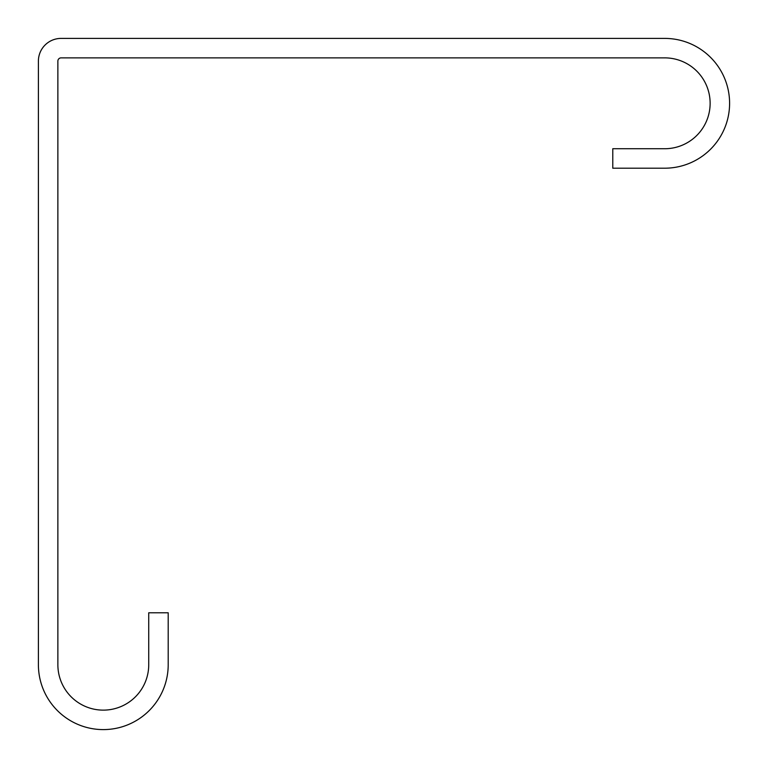 <?xml version="1.0" encoding="UTF-8"?>
<svg xmlns="http://www.w3.org/2000/svg" width="768" height="768" viewBox="0 0 768 768"><rect width="100%" height="100%" fill="white"/><g stroke="black" fill="none" stroke-linecap="round" stroke-linejoin="round"><path stroke-width="1.15" d="M61.114 57.869A3.245 3.245 0 0 0 57.869 61.114L57.869 664.685A45.427 45.427 0 0 0 103.296 710.131A45.427 45.427 0 0 0 148.733 664.694L148.733 612.778L168.202 612.778L168.202 664.694A64.906 64.906 0 0 1 103.306 729.6A64.906 64.906 0 0 1 38.4 664.694L38.4 61.114A22.714 22.714 0 0 1 61.114 38.4L664.694 38.4A64.906 64.906 0 0 1 729.6 103.306A64.906 64.906 0 0 1 664.694 168.202L612.778 168.202L612.778 148.733L664.694 148.733A45.427 45.427 0 0 0 710.131 103.306A45.427 45.427 0 0 0 664.694 57.869L61.114 57.869"/></g></svg>
